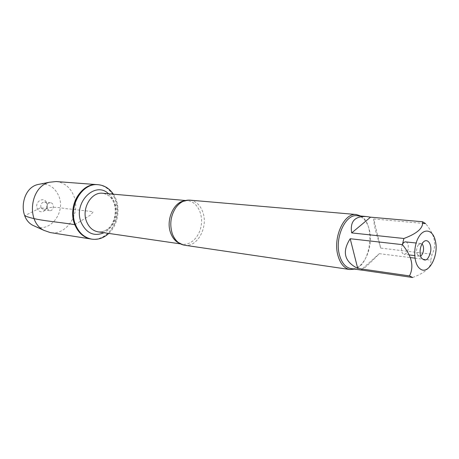 <?xml version="1.0" encoding="UTF-8"?>
<svg xmlns="http://www.w3.org/2000/svg" width="459" height="459" viewBox="0 0 459 459"><rect width="100%" height="100%" fill="white"/><g stroke="black" fill="none" stroke-linecap="round" stroke-linejoin="round"><path stroke-width="0.34" stroke-dasharray="2.29 1.72" d="M113.362 194.186C121.073 205.408 118.875 224.267 108.783 233.413M91.117 239.036C103.315 241.032 115.479 229.225 117.091 214.502C118.91 199.803 109.793 185.511 97.463 184.65C105.868 185.694 111.864 190.737 115.45 199.774C122.863 217.991 108.135 242.432 91.117 239.036M184.507 245.215C197.181 247.676 208.334 227.371 202.93 212.431C200.348 205.087 195.959 200.985 189.762 200.13M360.82 216.034C375.806 223.9 371.021 264.9 354.629 269.106M361.388 270.03C363.809 268.951 369.782 263.495 379.3 253.672L360.992 269.972M379.3 253.672L410.392 257.579M414.947 258.153L430.731 260.138L432.131 254.24C437.008 244.917 434.834 234.704 425.608 223.613M412.681 277.506C425.849 272.531 431.862 266.742 430.731 260.138M380.683 248.084L375.508 230.424C374.24 225.076 373.649 221.255 373.735 218.966L380.683 248.084L432.131 254.24M373.735 218.966L422.532 223.338M357.159 215.713C363.017 216.602 367.074 221.295 369.329 229.793C374.051 247.062 363.012 270.999 350.992 268.578M421.947 244.027L420.823 243.517L418.505 244.699C416.858 246.976 416.296 249.719 416.824 252.926L417.363 254.487L419.348 256.174L420.559 255.938M402.468 244.211L401.459 247.567L401.602 251.096C402.084 253.012 402.933 254.085 404.149 254.297C407.311 253.506 408.653 250.43 408.189 245.077C407.707 243.132 406.846 242.054 405.607 241.841M56.113 181.546C64.335 182.544 70.221 187.301 73.779 195.804C81.128 212.953 66.802 235.846 50.163 232.541M40.656 183.973C49.027 183.623 55.069 187.651 58.786 196.056C65.803 211.926 50.605 232.575 35.682 226.62M46.95 208.478L49.543 210.629C53.852 211.347 54.828 203.021 50.467 202.723C47.449 203.13 46.279 205.047 46.95 208.478M40.989 207.761L43.576 209.895C47.868 210.606 48.832 202.362 44.489 202.069C41.488 202.465 40.323 204.364 40.989 207.761M46.743 203.016C49.756 209.797 39.887 215.592 37.259 208.495C34.201 201.61 44.219 195.913 46.743 203.016M74.828 224.675L90.653 214.973L93.234 211.719L69.59 208.96C61.506 208.61 56.055 205.752 45.757 208.334L40.185 207.921L24.734 215.736M184.501 200.801L187.57 200.675C196.406 201.386 202.821 212.643 201.381 224.336C200.09 236.041 191.26 245.519 182.498 244.182L179.538 243.35M98.255 231.875C108.003 231.915 114.067 226.103 116.437 214.428C116.816 202.517 112.254 195.465 102.759 193.262C122.065 196.286 117.791 233.35 98.255 231.875M108.582 193.773C119.919 202.775 117.148 226.562 104.038 232.719M185.522 200.497L187.57 200.675L182.774 201.524M180.462 243.884L182.498 244.182L178.023 242.254M417.363 254.487L421.23 257.723M418.505 244.699L423.014 242.444M420.823 243.517L416.147 243.006M419.348 256.174L414.678 255.594M409.199 254.923L404.149 254.297M50.467 202.723L44.489 202.069M49.543 210.629L43.576 209.895"/><path stroke-width="0.69" d="M108.783 233.413C103.705 238.066 98.06 239.977 91.846 239.15C84.439 237.751 79.005 232.96 75.546 224.778C67.812 206.883 81.931 182.521 98.197 184.707C104.434 185.327 109.489 188.488 113.362 194.186M74.828 224.675C78.282 232.851 83.716 237.636 91.117 239.036C79.791 237.383 71.208 223.728 72.964 209.356C74.565 194.966 86.057 183.652 97.463 184.65C81.203 182.464 67.089 206.802 74.828 224.675C56.365 221.582 36.043 220.653 24.734 215.736M356.322 214.525L189.762 200.13C184.57 199.826 179.997 202.23 176.049 207.359C170.742 215.334 169.457 224.015 172.2 233.407L172.819 235.025C175.487 240.923 179.383 244.32 184.507 245.215L349.901 269.536C344.307 268.475 340.32 263.81 337.939 255.537C332.666 237.607 344.198 212.483 356.322 214.525L360.82 216.034M354.629 269.106L349.901 269.536M420.398 255.29C419.583 250.281 420.455 246.001 423.014 242.444C426.904 237.636 431.758 243.201 430.737 251.084C428.499 260.041 425.327 262.25 421.23 257.723L420.398 255.29M435.425 241.13C433.187 229.781 424.156 227.406 418.591 237.257C412.888 246.885 413.674 264.109 419.928 268.681C428.161 275.87 439.068 256.007 435.425 241.13M370.545 217.176L366.431 216.528C354.801 216.034 349.884 221.496 351.68 232.914L370.545 217.176L422.509 221.743C423.531 227.882 417.323 233.465 403.886 238.491L402.388 244.647C411.861 256.133 414.225 266.553 409.48 275.899L412.681 277.506L361.388 270.03M351.68 232.914L403.886 238.491M350.206 238.726C341.823 251.744 344.325 261.641 357.71 268.412L350.206 238.726L402.388 244.647M357.71 268.412L409.48 275.899M410.392 257.579L414.947 258.153M422.532 223.338L425.608 223.613L422.509 221.743M361.141 270.058L350.992 268.578C345.61 267.557 341.783 263.07 339.499 255.112C334.45 237.882 345.524 213.739 357.159 215.713L366.431 216.528M420.559 255.938C423.703 254.602 424.695 246.047 421.947 244.027M416.147 243.006L405.125 241.847L403.696 242.564L402.468 244.211M91.846 239.15L50.163 232.541L43.863 230.332C25.968 221.617 30.053 186.606 49.474 182.246L56.113 181.546L98.197 184.707M35.682 226.62L33.031 225.415C17.677 217.927 21.131 188.288 37.799 184.535L40.656 183.973M179.538 243.35C175.453 241.532 172.464 238.009 170.576 232.77C165.751 219.97 173.674 202.069 184.501 200.801M185.522 200.497L102.759 193.262C91.215 191.592 81.168 208.879 86.585 221.605C89.04 227.498 92.93 230.923 98.255 231.875L180.462 243.884M104.038 232.719C94.112 236.781 86.51 233.407 81.22 222.604C72.729 203.044 95.002 180.393 108.582 193.773M182.774 201.524C180.404 202.528 178.161 204.473 176.049 207.359M178.023 242.254C175.952 240.723 174.213 238.319 172.819 235.025M414.678 255.594L409.199 254.923M33.031 225.415L43.863 230.332M37.799 184.535L49.474 182.246"/></g></svg>
